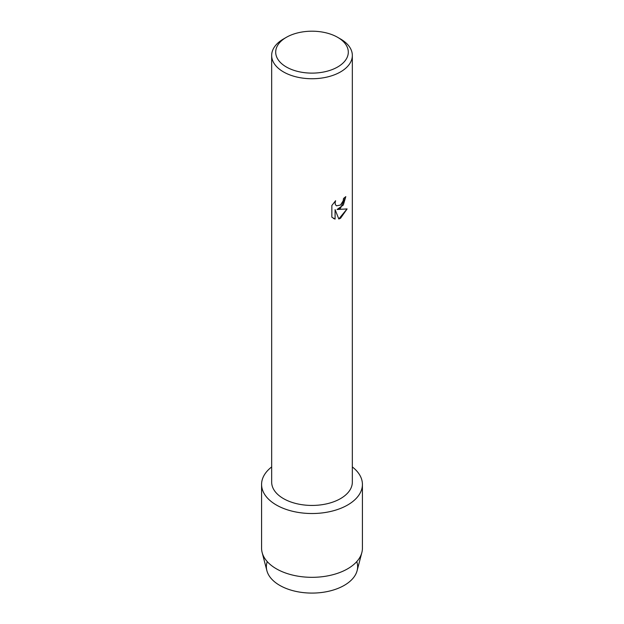 <?xml version="1.0" encoding="UTF-8"?>
<svg xmlns="http://www.w3.org/2000/svg" width="624" height="624" viewBox="0 0 624 624"><rect width="100%" height="100%" fill="white"/><g stroke="black" fill="none" stroke-linecap="round" stroke-linejoin="round"><path stroke-width="0.94" d="M356.756 561.616A45.63 26.341 180 0 1 344.261 585.367A45.63 26.341 180 0 1 290.503 589.976A45.63 26.341 180 0 1 267.244 561.616M337.67 37.339L340.525 38.984A40.334 23.291 180 0 1 352.334 55.45L352.334 482.149A40.334 23.291 180 0 1 340.525 498.615A40.334 23.291 180 0 1 296.564 503.662A40.334 23.291 180 0 1 271.666 482.149L271.666 55.45A40.334 23.291 180 0 1 283.475 38.984L286.33 37.339A36.301 20.959 180 0 1 337.67 37.339A36.301 20.959 180 0 1 337.67 66.979A36.301 20.959 180 0 1 286.33 66.979A36.301 20.959 180 0 1 286.33 37.339L283.475 38.984M347.654 504.995A50.419 29.11 180 0 1 278.967 506.399A50.419 29.11 180 0 1 271.666 466.947A50.419 29.11 180 0 0 261.581 484.411A50.419 29.11 180 0 0 292.703 511.306A50.419 29.11 180 0 0 347.654 504.995A50.419 29.11 180 0 0 352.334 466.947A50.419 29.11 180 0 1 362.419 484.411A50.419 29.11 180 0 1 347.654 504.995M340.525 208.182L337.061 209.5L347.108 208.923L340.525 218.267L338.816 218.985L335.096 209.617L335.096 219.094L331.851 217.191L331.851 205.499L335.595 200.717L335.088 203.05L335.455 204.711L336.476 205.811L340.517 205.039L343.161 200.858L343.551 198.432A40.334 23.291 0 0 0 345.805 196.622L340.525 208.182M352.334 55.45A40.334 23.291 180 0 1 340.525 71.916A40.334 23.291 180 0 1 296.564 76.963A40.334 23.291 180 0 1 271.666 55.45M345.774 196.654L343.325 205.015L337.061 209.5M336.476 205.811L335.416 204.688L335.049 203.026L335.517 200.795M333.364 218.392L335.065 219.071L335.096 209.617M338.809 218.962L347.061 208.931M362.419 484.411L362.419 548.215A50.419 29.11 180 0 1 361.85 552.56L357.115 570.671A45.63 26.341 180 0 1 344.261 585.367A45.63 26.341 180 0 1 297.742 591.77A45.63 26.341 180 0 1 266.885 570.671L262.15 552.56A50.419 29.11 180 0 1 261.581 548.215L261.581 484.411M361.85 552.56A50.419 29.11 180 0 1 347.654 568.799A50.419 29.11 180 0 1 296.244 575.866A50.419 29.11 180 0 1 262.15 552.56"/></g></svg>
